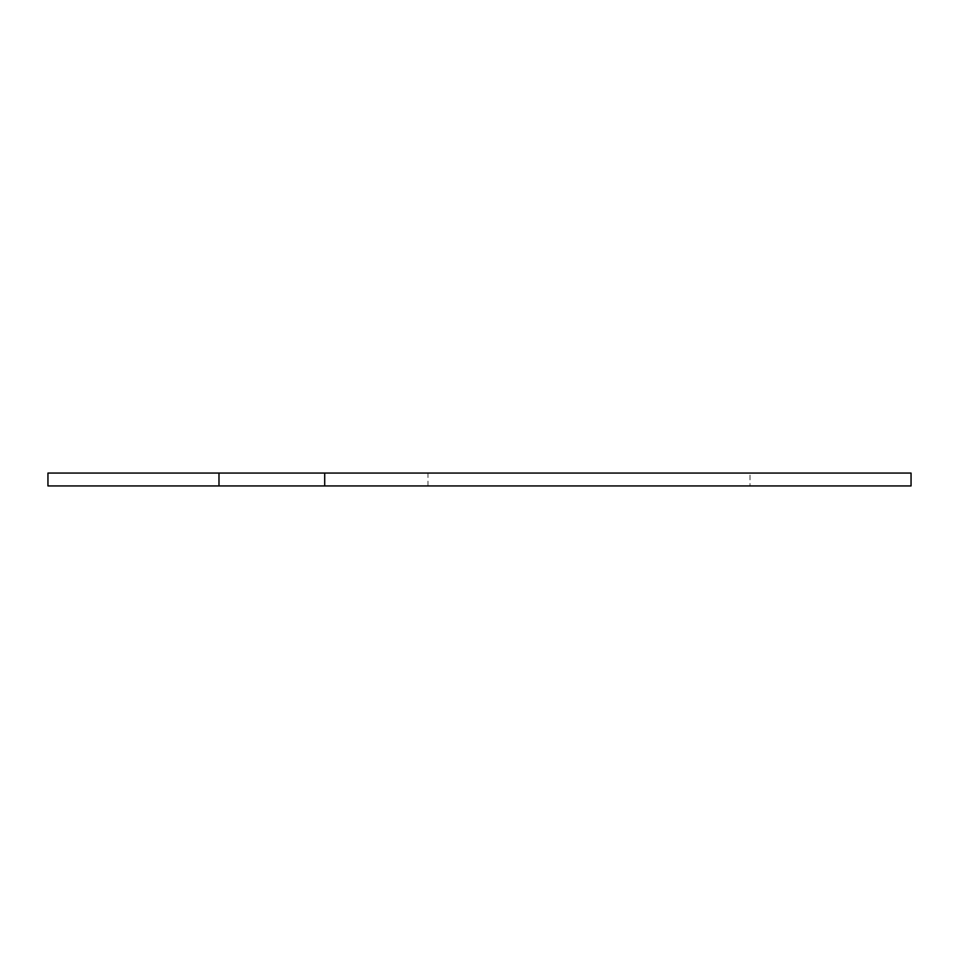 <?xml version="1.0" encoding="UTF-8"?>
<svg xmlns="http://www.w3.org/2000/svg" width="959" height="959" viewBox="0 0 959 959"><rect width="100%" height="100%" fill="white"/><g stroke="black" fill="none" stroke-linecap="round" stroke-linejoin="round"><path stroke-width="0.72" stroke-dasharray="4.79 3.6" d="M911.05 473.063L47.95 473.063L47.95 485.937L911.05 485.937M750.022 473.063L427.966 473.063L750.022 473.063L750.022 485.937L427.966 485.937L750.022 485.937M218.988 473.063L218.988 485.937M324.705 473.063L324.705 485.937M427.966 485.937L427.966 473.063"/><path stroke-width="1.44" d="M911.05 473.063L324.705 473.063L324.705 485.937L911.05 485.937L911.05 473.063M218.988 473.063L218.988 485.937L47.95 485.937L47.95 473.063L324.705 473.063M218.988 485.937L324.705 485.937"/></g></svg>
